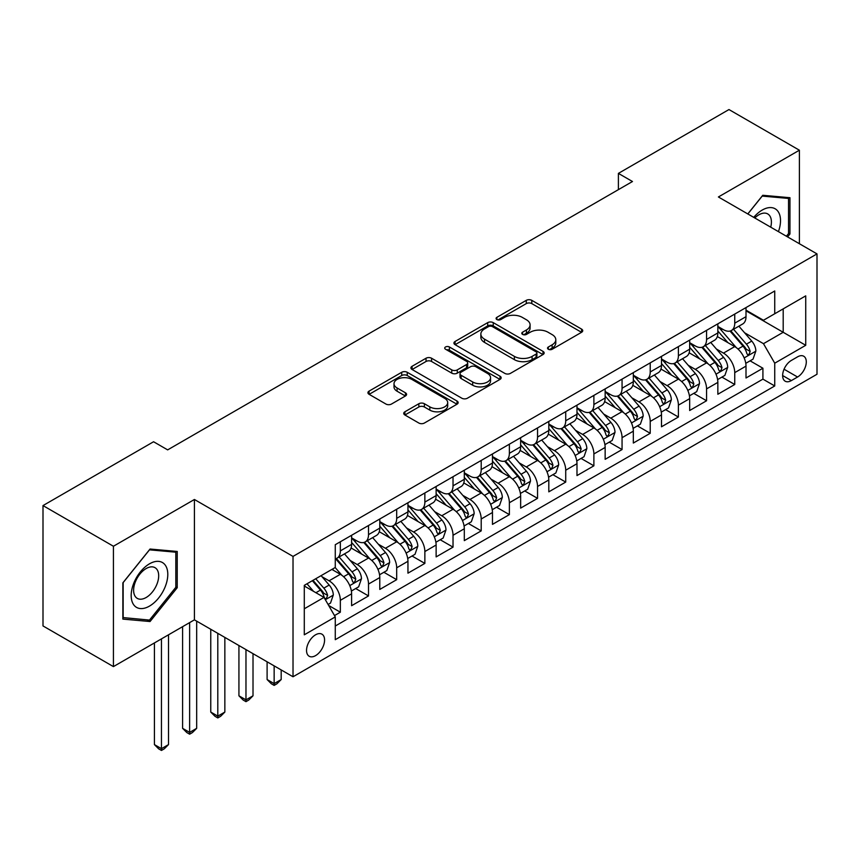 <?xml version="1.0" encoding="UTF-8"?>
<svg xmlns="http://www.w3.org/2000/svg" width="860" height="860" viewBox="0 0 860 860"><rect width="100%" height="100%" fill="white"/><g stroke="black" fill="none" stroke-linecap="round" stroke-linejoin="round"><path stroke-width="1.29" d="M548.325 349.257A2.741 1.58 0 0 0 552.195 349.257L581.575 332.293A3.913 2.257 0 0 0 582.725 330.692A3.913 2.257 0 0 0 581.575 329.1L531.803 300.355A3.913 2.257 0 0 0 526.277 300.355L496.897 317.318A2.741 1.58 0 0 0 496.091 318.437A2.741 1.58 0 0 0 496.897 319.554A2.741 1.58 0 0 0 500.767 319.554L504.573 317.362A12.513 7.224 0 0 1 522.267 317.362L526.417 319.759A12.513 7.224 0 0 1 530.082 324.865A12.513 7.224 0 0 1 526.417 329.971L522.611 332.164A2.741 1.58 0 0 0 521.805 333.282A2.741 1.58 0 0 0 522.611 334.4A2.741 1.58 0 0 0 526.481 334.4L530.287 332.207A12.513 7.224 0 0 1 547.981 332.207L552.131 334.604A12.513 7.224 0 0 1 555.796 339.711A12.513 7.224 0 0 1 552.131 344.817L548.325 347.021A2.741 1.58 0 0 0 547.53 348.139A2.741 1.58 0 0 0 548.325 349.257L548.325 347.021M315.555 655.632A12.749 7.364 120 0 0 323.887 644.398A12.749 7.364 120 0 0 321.93 634.175A12.749 7.364 120 0 0 315.555 634.809A12.749 7.364 120 0 0 307.224 646.043A12.749 7.364 120 0 0 309.181 656.255A12.749 7.364 120 0 0 315.555 655.632M404.888 411.789A3.913 2.257 0 0 0 403.738 413.391A3.913 2.257 0 0 0 404.888 414.982L418.852 423.045A3.913 2.257 0 0 0 424.378 423.045L457.004 404.211A3.913 2.257 0 0 0 458.154 402.609A3.913 2.257 0 0 0 457.004 401.018L407.231 372.283A3.913 2.257 0 0 0 401.706 372.283L369.08 391.117A3.913 2.257 0 0 0 367.929 392.719A3.913 2.257 0 0 0 369.08 394.31L385.946 404.05A3.913 2.257 0 0 0 391.472 404.05L405.436 395.987A3.913 2.257 0 0 0 406.587 394.396A3.913 2.257 0 0 0 405.436 392.794L397.073 387.967A10.46 6.042 0 0 1 394.009 383.7A10.46 6.042 0 0 1 400.47 378.12A10.46 6.042 0 0 1 411.865 379.421L444.631 398.341A10.46 6.042 0 0 1 447.694 402.609A10.46 6.042 0 0 1 441.244 408.188A10.46 6.042 0 0 1 429.839 406.887L424.378 403.727A3.913 2.257 0 0 0 418.852 403.727L404.888 411.789L404.888 414.982M194.424 499.488L113.423 546.25L43 505.583L43 625.94L113.423 666.607L194.424 619.845L293.023 676.766L293.023 556.409L194.424 499.488L194.424 619.845M799.391 243.735L799.391 150.21L718.401 196.972L817 253.893L293.023 556.409M799.391 150.21L728.968 109.553L618.394 173.387L618.394 189.651M43 505.583L153.575 441.75L167.657 449.877L632.476 181.514L618.394 173.387M504.841 373.401A3.913 2.257 0 0 0 510.378 373.401L543.004 354.556A3.913 2.257 0 0 0 544.154 352.965A3.913 2.257 0 0 0 543.004 351.364L493.231 322.629A3.913 2.257 0 0 0 487.706 322.629L455.069 341.474A3.913 2.257 0 0 0 453.929 343.065A3.913 2.257 0 0 0 455.069 344.666L504.841 373.401M446.63 349.848A2.741 1.58 0 0 1 449.404 350.224L449.404 346.978L500.004 376.196A3.913 2.257 0 0 1 501.154 377.787A3.913 2.257 0 0 1 500.004 379.389L467.378 398.223A3.913 2.257 0 0 1 461.841 398.223L412.069 369.488L412.069 366.296A3.913 2.257 0 0 0 410.929 367.887A3.913 2.257 0 0 0 412.069 369.488M412.069 366.296L426.033 358.233A3.913 2.257 0 0 1 431.569 358.233L451.758 369.886A3.913 2.257 0 0 0 457.284 369.886L466.55 364.533A3.913 2.257 0 0 0 467.69 362.941A3.913 2.257 0 0 0 466.55 361.34L445.534 349.214A2.741 1.58 0 0 1 444.727 348.096A2.741 1.58 0 0 1 446.415 346.634A2.741 1.58 0 0 1 449.404 346.978M334.497 615.577L340.345 612.202L328.66 605.451M322.005 576.727L329.079 580.812A15.931 9.202 60 0 1 340.345 600.323L351.611 593.819L351.611 605.698L368.521 595.937L355.696 588.541M350.171 560.462L357.244 564.547A15.931 9.202 60 0 1 368.521 584.058L379.787 577.554L379.787 589.433L396.686 579.672L383.872 572.276M378.346 544.197L385.42 548.282A15.931 9.202 60 0 1 396.686 567.804L407.952 561.29L407.952 573.168L424.862 563.408L412.037 556.011M406.522 527.933L413.596 532.017A15.931 9.202 60 0 1 424.862 551.539L436.127 545.025L436.127 556.904L453.026 547.143L440.212 539.747M434.687 511.668L441.76 515.753A15.931 9.202 60 0 1 453.026 535.275L464.303 528.76L464.303 540.639L481.202 530.878L468.388 523.482M462.863 495.403L469.936 499.488A15.931 9.202 60 0 1 481.202 519.01L492.468 512.495L492.468 524.374L509.367 514.613L496.553 507.217M491.028 479.138L498.101 483.223A15.931 9.202 60 0 1 509.367 502.745L520.644 496.231L520.644 508.11L537.543 498.348L524.729 490.952M519.203 462.873L526.277 466.958A15.931 9.202 60 0 1 537.543 486.481L548.809 479.966L548.809 491.845L565.719 482.084L552.894 474.688M547.369 446.609L554.442 450.694A15.931 9.202 60 0 1 565.719 470.216L576.985 463.712L576.985 475.58L593.884 465.819L581.07 458.423M575.544 430.344L582.618 434.429A15.931 9.202 60 0 1 593.884 453.951L605.15 447.447L605.15 459.315L622.059 449.554L609.235 442.158M603.72 414.079L610.783 418.164A15.931 9.202 60 0 1 622.059 437.686L633.325 431.183L633.325 443.05L650.225 433.289L637.411 425.894M631.885 397.815L638.958 401.899A15.931 9.202 60 0 1 650.225 421.421L661.49 414.918L661.49 426.786L678.4 417.025L665.575 409.629M660.061 381.55L667.134 385.635A15.931 9.202 60 0 1 678.4 405.157L689.666 398.653L689.666 410.521L706.565 400.76L693.751 393.364M688.226 365.285L695.299 369.37A15.931 9.202 60 0 1 706.565 388.892L717.842 382.388L717.842 394.256L734.741 384.495L734.741 372.627A15.931 9.202 -120 0 0 723.475 353.105L716.401 349.02M721.927 377.099L734.741 384.495M351.611 593.819A15.931 9.202 -120 0 0 340.345 574.308L331.895 569.428M379.787 577.554A15.931 9.202 -120 0 0 368.521 558.043L351.095 547.981M407.952 561.29A15.931 9.202 -120 0 0 396.686 541.779L379.271 531.716M436.127 545.025A15.931 9.202 -120 0 0 424.862 525.514L407.436 515.452M464.303 528.76A15.931 9.202 -120 0 0 453.026 509.249L435.612 499.187M492.468 512.495A15.931 9.202 -120 0 0 481.202 492.984L463.776 482.922M520.644 496.231A15.931 9.202 -120 0 0 509.367 476.719L491.952 466.658M548.809 479.966A15.931 9.202 -120 0 0 537.543 460.455L520.117 450.393M576.985 463.712A15.931 9.202 -120 0 0 565.719 444.19L548.293 434.128M605.15 447.447A15.931 9.202 -120 0 0 593.884 427.925L576.458 417.863M633.325 431.183A15.931 9.202 -120 0 0 622.059 411.66L604.634 401.598M661.49 414.918A15.931 9.202 -120 0 0 650.225 395.396L632.809 385.334M689.666 398.653A15.931 9.202 -120 0 0 678.4 379.131L660.975 369.069M717.842 382.388A15.931 9.202 -120 0 0 706.565 362.866L689.15 352.804M797.564 356.846L791.361 360.426A12.352 7.127 120 0 0 783.299 371.316A12.352 7.127 120 0 0 785.191 381.206A12.352 7.127 120 0 0 791.361 380.593L797.564 377.013A12.352 7.127 120 0 0 805.626 366.134A12.352 7.127 120 0 0 803.734 356.233A12.352 7.127 120 0 0 797.564 356.846M293.023 676.766L817 374.25L817 253.893M304.289 608.783L324.005 597.399L335.271 616.921L335.271 639.689L774.742 385.968L774.742 363.189L763.476 343.677L744.567 332.755M335.271 616.921L304.289 634.809L304.289 585.359L335.271 567.471L335.271 544.702L774.742 290.981L774.742 313.75L805.734 295.862L805.734 345.301L774.742 363.189M351.611 537.876L357.244 541.123A15.931 9.202 60 0 0 365.221 541.918L376.487 535.404A15.931 9.202 -120 0 0 379.787 528.115L379.787 519.01M379.787 521.611L385.42 524.858A15.931 9.202 60 0 0 393.385 525.654L404.651 519.139A15.931 9.202 -120 0 0 407.952 511.85L407.952 502.745M407.952 505.347L413.596 508.593A15.931 9.202 60 0 0 421.561 509.389L432.827 502.874A15.931 9.202 -120 0 0 436.127 495.586L436.127 486.481M436.127 489.082L441.76 492.329A15.931 9.202 60 0 0 449.726 493.124L461.003 486.62A15.931 9.202 -120 0 0 464.303 479.321L464.303 470.216M464.303 472.817L469.936 476.064A15.931 9.202 60 0 0 477.902 476.859L489.168 470.356A15.931 9.202 -120 0 0 492.468 463.056L492.468 453.951M492.468 456.552L498.101 459.799A15.931 9.202 60 0 0 506.067 460.594L517.344 454.091A15.931 9.202 -120 0 0 520.644 446.791L520.644 437.686M520.644 440.288L526.277 443.534A15.931 9.202 60 0 0 534.243 444.33L545.509 437.826A15.931 9.202 -120 0 0 548.809 430.527L548.809 421.421M548.809 424.023L554.442 427.269A15.931 9.202 60 0 0 562.418 428.065L573.684 421.561A15.931 9.202 -120 0 0 576.985 414.262L576.985 405.157M576.985 407.758L582.618 411.005A15.931 9.202 60 0 0 590.583 411.8L601.85 405.296A15.931 9.202 -120 0 0 605.15 397.997L605.15 388.892M605.15 391.493L610.783 394.74A15.931 9.202 60 0 0 618.759 395.535L630.025 389.032A15.931 9.202 -120 0 0 633.325 381.733L633.325 372.627M633.325 375.229L638.958 378.486A15.931 9.202 60 0 0 646.924 379.271L658.19 372.767A15.931 9.202 -120 0 0 661.49 365.468L661.49 356.363M661.49 358.964L667.134 362.221A15.931 9.202 60 0 0 675.1 363.006L686.366 356.502A15.931 9.202 -120 0 0 689.666 349.203L689.666 340.098M689.666 342.699L695.299 345.957A15.931 9.202 60 0 0 703.265 346.741L714.542 340.238A15.931 9.202 -120 0 0 717.842 332.938L717.842 323.833M335.271 626.026L762.917 379.131L762.917 368.231L746.007 377.991L746.007 366.123A15.931 9.202 -120 0 0 734.741 346.601L717.315 336.539M717.842 326.435L723.475 329.692A15.931 9.202 -120 0 0 731.441 330.476A15.931 9.202 -120 0 0 734.741 323.177L734.741 314.072M731.441 330.476L742.707 323.973A15.931 9.202 -120 0 0 746.007 316.673L746.007 307.568M340.345 541.779L340.345 550.884A15.931 9.202 60 0 1 337.045 558.183A15.931 9.202 60 0 1 335.271 558.828M337.045 558.183L348.311 551.668A15.931 9.202 -120 0 0 351.611 544.38L351.611 535.264M368.521 525.514L368.521 534.619A15.931 9.202 60 0 1 365.221 541.918M396.686 509.249L396.686 518.354A15.931 9.202 60 0 1 393.385 525.654M424.862 492.984L424.862 502.089A15.931 9.202 60 0 1 421.561 509.389M453.026 476.719L453.026 485.825A15.931 9.202 60 0 1 449.726 493.124M481.202 460.455L481.202 469.56A15.931 9.202 60 0 1 477.902 476.859M509.367 444.19L509.367 453.295A15.931 9.202 60 0 1 506.067 460.594M537.543 427.925L537.543 437.031A15.931 9.202 60 0 1 534.243 444.33M565.719 411.66L565.719 420.766A15.931 9.202 60 0 1 562.418 428.065M593.884 395.396L593.884 404.501A15.931 9.202 60 0 1 590.583 411.8M622.059 379.131L622.059 388.236A15.931 9.202 60 0 1 618.759 395.535M650.225 362.866L650.225 371.971A15.931 9.202 60 0 1 646.924 379.271M678.4 346.601L678.4 355.707A15.931 9.202 60 0 1 675.1 363.006M706.565 330.337L706.565 339.442A15.931 9.202 60 0 1 703.265 346.741M706.565 388.892L706.565 400.76M678.4 405.157L678.4 417.025M650.225 421.421L650.225 433.289M622.059 437.686L622.059 449.554M593.884 453.951L593.884 465.819M565.719 470.216L565.719 482.084M537.543 486.481L537.543 498.348M509.367 502.745L509.367 514.613M481.202 519.01L481.202 530.878M453.026 535.275L453.026 547.143M424.862 551.539L424.862 563.408M396.686 567.804L396.686 579.672M368.521 584.058L368.521 595.937M340.345 600.323L340.345 612.202M324.005 597.399L304.289 586.015M763.476 343.677L783.191 332.293L783.191 308.869L805.734 295.862M746.007 310.825L805.734 345.301M746.007 310.17L763.476 320.253L774.742 313.75M113.423 546.25L113.423 666.607M750.092 360.834L762.917 368.231M762.917 379.131L774.742 385.968M787.588 236.908L789.953 233.963L789.953 197.714L762.766 195.284L747.781 213.936M122.862 619.103L150.049 621.533L177.235 587.713L177.235 551.464L150.049 549.035L122.862 582.854L122.862 619.103M788.545 233.146L789.953 233.963M175.827 586.896L177.235 587.713M147.178 619.866L150.049 621.533M549.422 349.633L552.131 348.074A12.513 7.224 0 0 0 555.796 342.968L555.796 339.711M530.082 324.865L530.082 328.122A12.513 7.224 0 0 1 526.417 333.228L523.708 334.787M581.521 332.315L531.803 303.612A3.913 2.257 0 0 0 526.277 303.612L497.994 319.942M542.95 354.589L493.231 325.886A3.913 2.257 0 0 0 487.706 325.886L455.123 344.688M536.092 354.083A2.741 1.58 0 0 0 536.898 352.965A2.741 1.58 0 0 0 536.092 351.848L492.404 326.617A2.741 1.58 0 0 0 488.534 326.617L484.524 328.939A12.513 7.224 0 0 0 480.858 334.046A12.513 7.224 0 0 0 484.524 339.152L514.387 356.395A12.513 7.224 0 0 0 532.082 356.395L536.092 354.083L536.092 357.33A2.741 1.58 0 0 0 536.898 356.212L536.898 352.965M480.858 334.046L480.858 337.303A12.513 7.224 0 0 0 484.524 342.409L484.524 339.152M536.092 357.33L532.082 359.652A12.513 7.224 0 0 1 514.387 359.652L484.524 342.409M412.123 369.52L426.033 361.479L426.033 358.233M467.69 362.941L467.69 366.199A3.913 2.257 0 0 1 466.55 367.79L457.284 373.143A3.913 2.257 0 0 1 451.758 373.143L431.569 361.479A3.913 2.257 0 0 0 426.033 361.479M449.404 350.224L499.95 379.41M472.699 381.98A10.46 6.042 0 0 0 484.105 383.291A10.46 6.042 0 0 0 490.555 377.712A10.46 6.042 0 0 0 487.491 373.433L475.945 366.769A3.913 2.257 0 0 0 470.42 366.769L461.154 372.122A3.913 2.257 0 0 0 460.014 373.713A3.913 2.257 0 0 0 461.154 375.315L472.699 381.98L472.699 385.237A10.46 6.042 0 0 0 484.105 386.538A10.46 6.042 0 0 0 490.555 380.958L490.555 377.712M460.014 373.713L460.014 376.97A3.913 2.257 0 0 0 461.154 378.561L461.154 375.315M472.699 385.237L461.154 378.561M447.694 402.609L447.694 405.866A10.46 6.042 0 0 1 441.244 411.445A10.46 6.042 0 0 1 429.839 410.134L424.378 406.984A3.913 2.257 0 0 0 418.852 406.984L404.931 415.014M394.009 383.7L394.009 386.946A10.46 6.042 0 0 0 397.073 391.214L397.073 387.967M405.382 396.019L397.073 391.214M456.95 404.243L407.231 375.53A3.913 2.257 0 0 0 401.706 375.53L369.123 394.342M745.77 363.329L753.048 359.125L755.865 350.998A10.556 6.095 -120 0 0 751.758 341.076L738.88 326.176M736.311 347.633L721.045 329.96A30.476 17.598 -120 0 0 717.842 326.606M727.936 342.678L719.401 332.788A25.295 14.609 -120 0 0 717.842 331.089M730 331.046L743.018 346.118A10.556 6.095 60 0 1 746.792 353.395L747.555 354.642L748.985 354.449L750.167 351.439A10.556 6.095 -120 0 0 746.405 344.172L733.537 329.272M730.774 330.799L744.76 346.999A5.375 3.107 60 0 1 746.114 349.106L750.167 351.439M778.44 231.63A25.897 14.953 120 0 0 762.207 210.066A25.897 14.953 120 0 0 753.726 217.365M770.721 227.18A17.727 10.234 120 0 0 767.733 213.925A17.727 10.234 120 0 0 758.875 214.806A17.727 10.234 120 0 0 754.779 217.967M747.834 213.968L762.207 196.091L788.545 198.434L788.545 233.554L786.405 236.231M786.803 197.434L788.545 198.434M165.346 586.37A25.897 14.953 120 0 0 158.638 561.365A25.897 14.953 120 0 0 133.633 583.542A25.897 14.953 120 0 0 140.33 608.558A25.897 14.953 120 0 0 165.346 586.37M157.004 584.005A17.727 10.234 120 0 0 155.015 567.675A17.727 10.234 120 0 0 135.299 582.059A17.727 10.234 120 0 0 137.288 598.388A17.727 10.234 120 0 0 157.004 584.005M123.152 617.727L123.152 582.607L149.489 549.841L175.827 552.195L175.827 587.316L149.489 620.082L122.862 617.566M174.085 551.185L175.827 552.195M717.605 379.593L724.883 375.39L727.7 367.263A10.556 6.095 -120 0 0 723.582 357.341L710.715 342.441M708.135 363.898L692.87 346.225A30.476 17.598 -120 0 0 689.666 342.871M699.76 358.942L691.225 349.052A25.295 14.609 -120 0 0 689.666 347.354M701.835 347.311L714.853 362.382A10.556 6.095 60 0 1 718.616 369.66L719.379 370.907L720.809 370.714L722.002 367.704A10.556 6.095 -120 0 0 718.229 360.437L705.361 345.537M702.599 347.064L716.584 363.264A5.375 3.107 60 0 1 717.939 365.371L722.002 367.704M689.43 395.858L696.707 391.655L699.524 383.528A10.556 6.095 -120 0 0 695.417 373.606L682.539 358.706M679.959 380.163L664.694 362.49A30.476 17.598 -120 0 0 661.49 359.136M671.596 375.207L663.049 365.317A25.295 14.609 -120 0 0 661.49 363.619M673.659 363.576L686.678 378.647A10.556 6.095 60 0 1 690.44 385.925L691.214 387.172L692.644 386.978L693.826 383.969A10.556 6.095 -120 0 0 690.064 376.702L677.186 361.802M674.423 363.329L688.419 379.529A5.375 3.107 60 0 1 689.774 381.636L693.826 383.969M661.254 412.123L668.542 407.919L671.359 399.782A10.556 6.095 -120 0 0 667.242 389.87L654.374 374.971M651.794 396.428L636.529 378.755A30.476 17.598 -120 0 0 633.325 375.401M643.42 391.472L634.884 381.582A25.295 14.609 -120 0 0 633.325 379.883M645.495 379.84L658.513 394.912A10.556 6.095 60 0 1 662.275 402.19L663.038 403.437L664.468 403.243L665.651 400.233A10.556 6.095 -120 0 0 661.888 392.966L649.02 378.067M646.258 379.593L660.243 395.793A5.375 3.107 60 0 1 661.598 397.9L665.651 400.233M633.089 428.387L640.367 424.184L643.183 416.046A10.556 6.095 -120 0 0 639.077 406.135L626.198 391.236M623.618 412.692L608.353 395.019A30.476 17.598 -120 0 0 605.15 391.665M615.255 407.726L606.708 397.847A25.295 14.609 -120 0 0 605.15 396.148M617.319 396.105L630.337 411.177A10.556 6.095 60 0 1 634.1 418.454L634.874 419.702L636.292 419.508L637.486 416.498A10.556 6.095 -120 0 0 633.723 409.231L620.845 394.331M618.082 395.858L632.078 412.058A5.375 3.107 60 0 1 633.433 414.165L637.486 416.498M604.913 444.652L612.191 440.449L615.008 432.311A10.556 6.095 -120 0 0 610.901 422.4L598.033 407.5M595.453 428.957L580.188 411.284A30.476 17.598 -120 0 0 576.985 407.93M587.079 423.991L578.543 414.112A25.295 14.609 -120 0 0 576.985 412.413M589.154 412.37L602.172 427.441A10.556 6.095 60 0 1 605.934 434.719L606.698 435.966L608.128 435.773L609.31 432.763A10.556 6.095 -120 0 0 605.547 425.496L592.68 410.585M589.917 412.123L603.903 428.323A5.375 3.107 60 0 1 605.257 430.43L609.31 432.763M576.748 460.917L584.026 456.714L586.842 448.576A10.556 6.095 -120 0 0 582.725 438.664L569.857 423.765M567.278 445.222L552.012 427.549A30.476 17.598 -120 0 0 548.809 424.195M558.903 440.255L550.368 430.376A25.295 14.609 -120 0 0 548.809 428.678M560.978 428.635L573.996 443.706A10.556 6.095 60 0 1 577.759 450.984L578.533 452.231L579.952 452.037L581.145 449.027A10.556 6.095 -120 0 0 577.383 441.76L564.504 426.85M561.741 428.387L575.738 444.588A5.375 3.107 60 0 1 577.092 446.695L581.145 449.027M548.572 477.182L555.85 472.978L558.667 464.841A10.556 6.095 -120 0 0 554.56 454.929L541.692 440.03M539.112 461.487L523.847 443.814A30.476 17.598 -120 0 0 520.644 440.46M530.738 456.52L522.203 446.641A25.295 14.609 -120 0 0 520.644 444.942M532.802 444.899L545.821 459.971A10.556 6.095 60 0 1 549.594 467.249L550.357 468.496L551.787 468.302L552.969 465.292A10.556 6.095 -120 0 0 549.207 458.025L536.339 443.115M533.576 444.652L547.562 460.852A5.375 3.107 60 0 1 548.916 462.959L552.969 465.292M520.408 493.446L527.685 489.243L530.502 481.106A10.556 6.095 -120 0 0 526.385 471.194L513.517 456.294M510.937 477.752L495.672 460.079A30.476 17.598 -120 0 0 492.468 456.724M502.562 472.785L494.027 462.906A25.295 14.609 -120 0 0 492.468 461.207M504.637 461.164L517.655 476.236A10.556 6.095 60 0 1 521.418 483.513L522.192 484.76L523.611 484.567L524.804 481.557A10.556 6.095 -120 0 0 521.031 474.29L508.163 459.38M505.4 460.917L519.386 477.117A5.375 3.107 60 0 1 520.741 479.213L524.804 481.557M492.232 509.711L499.51 505.508L502.326 497.37A10.556 6.095 -120 0 0 498.219 487.459L485.341 472.559M482.772 494.016L467.507 476.343A30.476 17.598 -120 0 0 464.303 472.989M474.397 489.05L465.862 479.171A25.295 14.609 -120 0 0 464.303 477.472M476.462 477.429L489.48 492.5A10.556 6.095 60 0 1 493.253 499.778L494.016 501.025L495.446 500.821L496.628 497.822A10.556 6.095 -120 0 0 492.866 490.555L479.998 475.644M477.236 477.182L491.221 493.382A5.375 3.107 60 0 1 492.576 495.478L496.628 497.822M464.067 525.976L471.344 521.773L474.161 513.635A10.556 6.095 -120 0 0 470.044 503.723L457.176 488.824M454.596 510.281L439.331 492.608A30.476 17.598 -120 0 0 436.127 489.254M446.222 505.315L437.686 495.435A25.295 14.609 -120 0 0 436.127 493.737M448.296 493.694L461.315 508.765A10.556 6.095 60 0 1 465.077 516.043L465.84 517.29L467.27 517.086L468.453 514.087A10.556 6.095 -120 0 0 464.69 506.819L451.822 491.909M449.06 493.446L463.046 509.647A5.375 3.107 60 0 1 464.4 511.743L468.453 514.087M435.891 542.241L443.169 538.038L445.985 529.9A10.556 6.095 -120 0 0 441.879 519.988L429 505.089M426.42 526.546L411.155 508.873A30.476 17.598 -120 0 0 407.952 505.519M418.057 521.579L409.51 511.7A25.295 14.609 -120 0 0 407.952 510.002M420.121 509.958L433.139 525.03A10.556 6.095 60 0 1 436.901 532.308L437.675 533.555L439.105 533.351L440.288 530.351A10.556 6.095 -120 0 0 436.525 523.084L423.647 508.174M420.884 509.711L434.88 525.912A5.375 3.107 60 0 1 436.235 528.008L440.288 530.351M274.147 665.876L274.147 683.603L281.188 679.54L281.188 669.94M281.188 679.54L276.963 683.764L274.147 685.399L271.33 683.764L267.105 679.54L267.105 661.813M267.105 679.54L274.147 683.603L274.147 685.399M407.715 558.505L415.004 554.302L417.81 546.164A10.556 6.095 -120 0 0 413.703 536.253L400.835 521.354M398.255 542.81L382.99 525.137A30.476 17.598 -120 0 0 379.787 521.784M389.881 537.844L381.346 527.965A25.295 14.609 -120 0 0 379.787 526.266M391.956 526.223L404.974 541.295A10.556 6.095 60 0 1 408.737 548.572L409.5 549.819L410.929 549.615L412.112 546.616A10.556 6.095 -120 0 0 408.349 539.349L395.482 524.439M392.719 525.976L406.705 542.176A5.375 3.107 60 0 1 408.059 544.273L412.112 546.616M245.971 649.612L245.971 699.868L253.012 695.804L253.012 653.675M253.012 695.804L248.787 700.029L245.971 701.663L243.154 700.029L238.929 695.804L238.929 645.548M238.929 695.804L245.971 699.868L245.971 701.663M379.55 574.77L386.828 570.567L389.644 562.429A10.556 6.095 -120 0 0 385.527 552.518L372.66 537.618M370.079 559.075L354.815 541.402A30.476 17.598 -120 0 0 351.611 538.048M361.716 554.109L353.17 544.229A25.295 14.609 -120 0 0 351.611 542.531M363.78 542.488L376.798 557.559A10.556 6.095 60 0 1 380.561 564.837L381.335 566.084L382.754 565.88L383.947 562.881A10.556 6.095 -120 0 0 380.185 555.614L367.306 540.703M364.543 542.241L378.54 558.441A5.375 3.107 60 0 1 379.894 560.537L383.947 562.881M217.806 633.347L217.806 716.133L224.847 712.069L224.847 637.411M224.847 712.069L220.622 716.294L217.806 717.928L214.989 716.294L210.754 712.069L210.754 629.284M210.754 712.069L217.806 716.133L217.806 717.928M351.375 591.035L358.652 586.832L361.469 578.694A10.556 6.095 -120 0 0 357.362 568.783L344.494 553.883M341.914 575.34L335.174 567.536M333.54 570.374L332.444 569.105M335.604 558.753L348.633 573.824A10.556 6.095 60 0 1 352.396 581.102L353.159 582.349L354.589 582.145L355.771 579.145A10.556 6.095 -120 0 0 352.009 571.868L339.141 556.968M336.378 558.505L350.364 574.706A5.375 3.107 60 0 1 351.719 576.802L355.771 579.145M189.63 622.608L189.63 732.397L196.671 728.334L196.671 621.146M196.671 728.334L192.447 732.559L189.63 734.193L186.814 732.559L182.589 728.334L182.589 626.682M182.589 728.334L189.63 732.397L189.63 734.193M328.09 604.472L330.487 603.096L333.304 594.959A10.556 6.095 -120 0 0 329.187 585.047L321.092 575.663M313.524 591.347L306.998 583.8M305.364 586.638L304.289 585.391M312.352 580.704L320.458 590.089A10.556 6.095 60 0 1 324.22 597.367L324.994 598.614L326.413 598.409L327.606 595.41A10.556 6.095 -120 0 0 323.833 588.133L315.738 578.759M313.008 580.328L322.188 590.971A5.375 3.107 60 0 1 323.553 593.067L327.606 595.41M161.454 638.872L161.454 748.662L168.506 744.599L168.506 634.809M168.506 744.599L164.281 748.823L161.454 750.447L158.638 748.823L154.413 744.599L154.413 642.936M154.413 744.599L161.454 748.662L161.454 750.447M329.079 580.812L340.345 574.308M357.244 564.547L368.521 558.043M385.42 548.282L396.686 541.779M413.596 532.017L424.862 525.514M441.76 515.753L453.026 509.249M469.936 499.488L481.202 492.984M498.101 483.223L509.367 476.719M526.277 466.958L537.543 460.455M554.442 450.694L565.719 444.19M582.618 434.429L593.884 427.925M610.783 418.164L622.059 411.66M638.958 401.899L650.225 395.396M667.134 385.635L678.4 379.131M695.299 369.37L706.565 362.866M723.475 353.105L734.741 346.601M734.741 323.177L746.007 316.673M340.345 550.884L351.611 544.38M368.521 534.619L379.787 528.115M396.686 518.354L407.952 511.85M424.862 502.089L436.127 495.586M453.026 485.825L464.303 479.321M481.202 469.56L492.468 463.056M509.367 453.295L520.644 446.791M537.543 437.031L548.809 430.527M565.719 420.766L576.985 414.262M593.884 404.501L605.15 397.997M622.059 388.236L633.325 381.733M650.225 371.971L661.49 365.468M678.4 355.707L689.666 349.203M706.565 339.442L717.842 332.938M734.741 372.627L746.007 366.123M784.051 369.219L797.564 377.013M782.632 375.551L791.361 380.593M552.131 348.074L552.131 344.817M522.611 334.4L522.611 332.164M526.417 333.228L526.417 329.971M496.897 319.554L496.897 317.318M526.277 303.612L526.277 300.355M531.803 303.612L531.803 300.355M581.575 332.293L581.575 329.1M455.069 344.666L455.069 341.474M487.706 325.886L487.706 322.629M493.231 325.886L493.231 322.629M543.004 354.556L543.004 351.364M514.387 359.652L514.387 356.395M532.082 359.652L532.082 356.395M431.569 361.479L431.569 358.233M451.758 373.143L451.758 369.886M457.284 373.143L457.284 369.886M466.55 367.79L466.55 364.533M500.004 379.389L500.004 376.196M418.852 406.984L418.852 403.727M424.378 406.984L424.378 403.727M429.839 410.134L429.839 406.887M405.436 395.987L405.436 392.794M369.08 394.31L369.08 391.117M401.706 375.53L401.706 372.283M407.231 375.53L407.231 372.283M457.004 404.211L457.004 401.018M744.158 357.921L755.8 351.202M721.045 329.96L722.497 329.122M746.405 344.172L751.758 341.076M737.987 349.031L743.018 346.118M715.993 374.175L727.625 367.467M692.87 346.225L694.321 345.387M718.229 360.437L723.582 357.341M709.812 365.296L714.853 362.382M687.817 390.44L699.459 383.721M664.694 362.49L666.145 361.651M690.064 376.702L695.417 373.606M681.647 381.56L686.678 378.647M659.652 406.705L671.284 399.986M636.529 378.755L637.98 377.916M661.888 392.966L667.242 389.87M653.471 397.825L658.513 394.912M631.476 422.969L643.119 416.251M608.353 395.019L609.804 394.181M633.723 409.231L639.077 406.135M625.306 414.09L630.337 411.177M603.312 439.234L614.943 432.515M580.188 411.284L581.639 410.446M605.547 425.496L610.901 422.4M597.13 430.355L602.172 427.441M575.136 455.499L586.767 448.78M552.012 427.549L553.464 426.71M577.383 441.76L582.725 438.664M568.965 446.619L573.996 443.706M546.96 471.764L558.602 465.045M523.847 443.814L525.299 442.975M549.207 458.025L554.56 454.929M540.789 462.884L545.821 459.971M518.795 488.029L530.427 481.31M495.672 460.079L497.123 459.24M521.031 474.29L526.385 471.194M512.625 479.149L517.655 476.236M490.619 504.293L502.262 497.575M467.507 476.343L468.958 475.505M492.866 490.555L498.219 487.459M484.449 495.414L489.48 492.5M462.454 520.558L474.086 513.839M439.331 492.608L440.782 491.769M464.69 506.819L470.044 503.723M456.273 511.678L461.315 508.765M434.279 536.823L445.921 530.104M411.155 508.873L412.606 508.034M436.525 523.084L441.879 519.988M428.108 527.943L433.139 525.03M406.113 553.087L417.745 546.369M382.99 525.137L384.441 524.299M408.349 539.349L413.703 536.253M399.932 544.208L404.974 541.295M377.938 569.352L389.569 562.634M354.815 541.402L356.266 540.564M380.185 555.614L385.527 552.518M371.767 560.462L376.798 557.559M349.762 585.617L361.404 578.898M352.009 571.868L357.362 568.783M343.591 576.727L348.633 573.824M325.349 599.721L333.228 595.163M323.833 588.133L329.187 585.047M315.899 592.723L320.458 590.089"/></g></svg>
